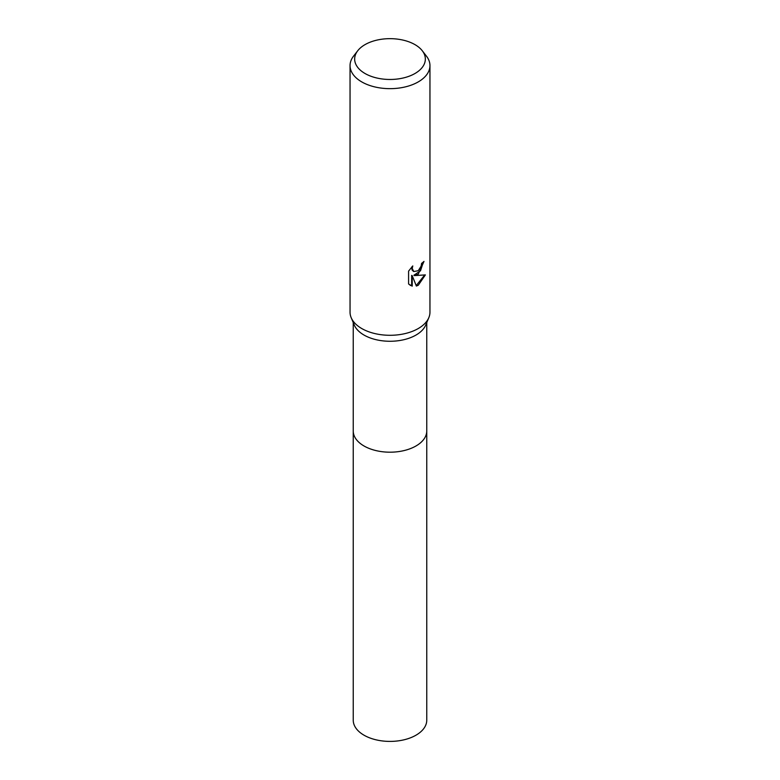 <?xml version="1.0" encoding="UTF-8"?>
<svg xmlns="http://www.w3.org/2000/svg" width="780" height="780" viewBox="0 0 780 780"><rect width="100%" height="100%" fill="white"/><g stroke="black" fill="none" stroke-linecap="round" stroke-linejoin="round"><path stroke-width="1.17" d="M422.263 50.739L426.475 56.17A39.955 23.069 180 0 1 429.956 65.588L429.956 312.224A39.955 23.069 180 0 1 428.825 317.665L425.714 325.065A36.758 21.216 180 0 1 415.994 335.059A36.758 21.216 180 0 1 380.075 340.48A36.758 21.216 180 0 1 354.286 325.065L351.175 317.665A39.955 23.069 180 0 1 350.044 312.224L350.044 65.588A39.955 23.069 180 0 1 353.525 56.17L357.737 50.739A35.344 20.407 180 0 1 365.011 44.636A35.344 20.407 180 0 1 422.263 50.739A35.344 20.407 180 0 1 414.989 73.495A35.344 20.407 180 0 1 369.954 75.874A35.344 20.407 180 0 1 357.737 50.739M426.757 430.657A36.758 21.226 180 0 1 426.757 430.969A36.758 21.216 180 0 1 415.994 445.975A36.758 21.216 180 0 1 375.931 450.577A36.758 21.216 180 0 1 353.243 430.969L353.243 322.589M428.825 317.665A39.955 23.069 180 0 1 418.255 328.536A39.955 23.069 180 0 1 379.207 334.435A39.955 23.069 180 0 1 351.175 317.665M418.255 274.16L414.424 275.603L425.373 274.901L418.255 285.265L416.374 286.055L412.23 275.71L412.23 286.143L408.584 283.998L408.584 271.128L412.786 265.931L412.22 268.486L413.77 271.537L418.255 270.709L421.142 266.097L421.561 263.425A39.955 23.069 0 0 0 423.998 261.398L418.255 274.16M429.956 65.588A39.955 23.069 180 0 1 418.255 81.9A39.955 23.069 180 0 1 374.712 86.902A39.955 23.069 180 0 1 350.044 65.588M423.384 261.944L420.517 270.787L413.858 275.272L414.424 275.603M416.198 285.607L424.622 275.087M410.017 285.188L411.655 285.811L411.655 275.379L412.23 275.71M411.655 285.811L412.23 286.143M413.498 271.352L412.055 269.987L411.772 266.965M426.757 430.969L426.757 720.184A36.758 21.226 180 0 1 404.069 739.791A36.758 21.226 180 0 1 364.006 735.189A36.758 21.226 180 0 1 353.243 720.184L353.243 430.969A36.758 21.226 180 0 0 364.006 445.985A36.758 21.226 180 0 0 404.069 450.577A36.758 21.226 180 0 0 426.757 430.969L426.757 322.589M413.77 271.537L413.195 271.206"/></g></svg>
